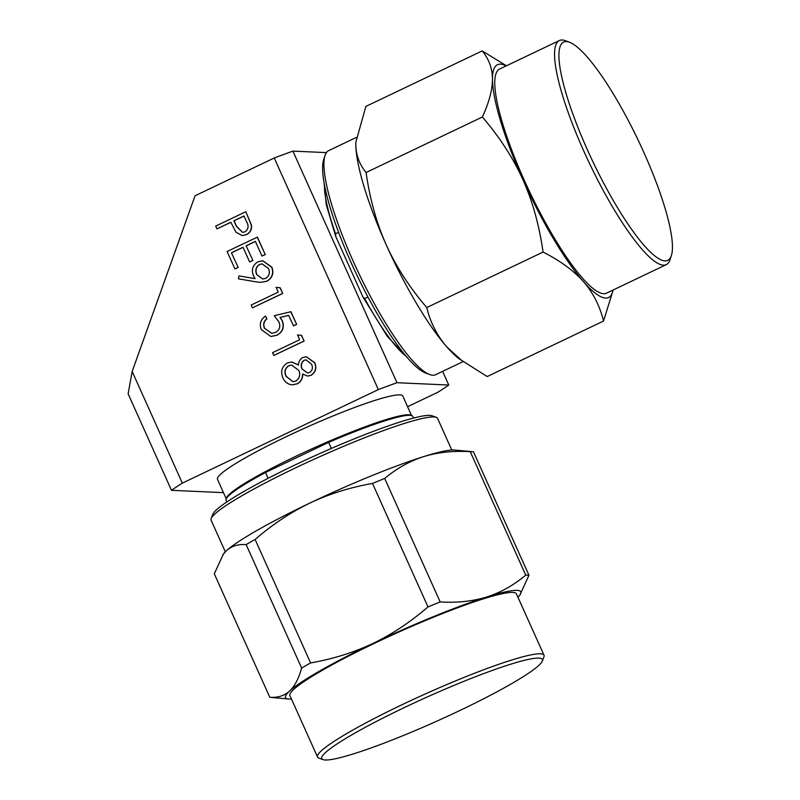 <?xml version="1.0" encoding="UTF-8"?>
<svg xmlns="http://www.w3.org/2000/svg" width="800" height="800" viewBox="0 0 800 800"><rect width="100%" height="100%" fill="white"/><g stroke="black" fill="none" stroke-linecap="round" stroke-linejoin="round"><path stroke-width="1.2" d="M226.3 498.7A101.58 10.91 155.8 0 1 307.03 451.05A101.58 10.91 155.8 0 1 408.74 414.76A101.58 10.91 -24.2 0 1 411.41 415.51M411.54 415.54L402.78 396.04A101.58 10.91 155.8 0 0 399.81 394.88A101.58 10.91 155.8 0 0 295.97 432.14A101.58 10.91 155.8 0 0 217.48 479.32L226.24 498.82M223.43 492.58A169.2 18.18 155.8 0 1 223.27 492.63L171.49 490.33A169.2 18.18 155.8 0 1 182.34 483.12L378.35 389.58A169.2 18.18 155.8 0 1 396.98 382.72L448.76 385.03A169.2 18.18 155.8 0 1 437.91 392.23L407.57 406.71M326.43 152.61L292.9 151.12A169.2 18.18 155.8 0 0 274.26 157.98L195.05 195.78L132.17 371.48L128.13 393.83L171.49 490.33M132.17 371.48L182.34 483.12M442.62 371.37L448.76 385.03M292.9 151.12L396.98 382.72M274.26 157.98L378.35 389.58M269.79 697.27C277.74 697.86 284.31 695.8 289.51 691.11A128.99 13.86 155.8 0 0 288.66 699.02L270.56 697.37A145.11 15.59 155.8 0 1 269.79 697.27L214.3 573.79L223.45 553.93A128.99 13.86 -24.2 0 1 226.42 550.75A128.99 13.86 -24.2 0 1 310.01 503.01A128.99 13.86 -24.2 0 1 423.67 456.61A128.99 13.86 -24.2 0 1 454.6 450.04L472.71 451.7A145.11 15.59 155.8 0 0 470.24 451.65L525.74 575.13A145.11 15.59 155.8 0 1 527.5 575.13A145.11 15.59 155.8 0 1 528.96 575.27L519.81 595.14A128.99 13.86 155.8 0 0 517.05 590.37A128.99 13.86 155.8 0 0 486.76 596.98C500.63 592.57 513.62 585.29 525.74 575.13M222.77 554.85L226.42 550.75C231.62 546.06 238.19 544 246.14 544.59L301.63 668.07A145.11 15.59 155.8 0 1 310.6 662.94C333.18 658.94 354.01 652.42 373.09 643.38C392.13 634.22 410.43 622.07 427.99 606.92L372.5 483.44C349.93 487.44 329.1 493.96 310.01 503.01C290.97 512.16 272.67 524.31 255.11 539.46A145.11 15.59 155.8 0 0 246.14 544.59M460.29 710.3A120.93 12.99 155.8 0 0 542.31 661.05A120.93 12.99 155.8 0 0 538.85 658.1A120.93 12.99 155.8 0 0 409.35 705.2A120.93 12.99 155.8 0 0 323.01 759.61A120.93 12.99 155.8 0 0 325.32 760A120.93 12.99 155.8 0 0 460.29 710.3M542.31 661.05L543.94 656.85A124.15 13.34 155.8 0 0 544.01 655.23A124.15 13.34 155.8 0 0 540.38 653.81A124.15 13.34 155.8 0 0 413.46 699.36A124.15 13.34 155.8 0 0 317.53 757.02A124.15 13.34 155.8 0 0 318.78 758.03L323.01 759.61M226.79 502L226.07 500.41A102.38 11 -24.2 0 1 265.51 472.51L268.12 478.32M265.51 472.51L328.66 442.37A102.38 11 -24.2 0 1 412.84 416.47L413.56 418.06M328.66 442.37L331.38 448.44M451.79 450.03L437.56 418.37A124.15 13.34 155.8 0 0 436.3 417.35L432.08 415.77A120.93 12.99 155.8 0 0 429.77 415.38A120.93 12.99 155.8 0 0 312.08 457.02A120.93 12.99 155.8 0 0 212.78 514.33L211.15 518.54A124.15 13.34 155.8 0 0 211.08 520.15L225.31 551.81M436.3 417.35A124.15 13.34 155.8 0 0 433.93 416.95A124.15 13.34 155.8 0 0 313.1 459.7A124.15 13.34 155.8 0 0 211.15 518.54M372.5 483.44A145.11 15.59 155.8 0 1 384.69 478.46C396.81 468.3 409.81 461.02 423.67 456.61C437.59 452.31 453.11 450.66 470.24 451.65M528.96 575.27L473.47 451.79A145.11 15.59 155.8 0 0 472.71 451.7M384.69 478.46L440.19 601.94A145.11 15.59 155.8 0 0 427.99 606.92M255.11 539.46L310.6 662.94M288.66 699.02A128.99 13.86 155.8 0 0 291.47 699.04M440.19 601.94C457.32 602.94 472.84 601.28 486.76 596.98A128.99 13.86 -24.2 0 0 373.09 643.38A128.99 13.86 -24.2 0 0 289.51 691.11C294.65 686.32 298.7 678.63 301.63 668.07M517.95 597.25A128.99 13.86 155.8 0 0 519.81 595.14M317.53 757.02L289.93 695.61A124.15 13.34 -24.2 0 1 385.87 637.95A124.15 13.34 -24.2 0 1 512.78 592.41A124.15 13.34 155.8 0 1 516.41 593.82L544.01 655.23M587.43 149.87A120.93 25.06 64.5 0 0 664.93 260.88A120.93 25.06 64.5 0 0 671.37 255.59A120.93 25.06 64.5 0 0 638.29 140.43A120.93 25.06 64.5 0 0 569.57 42.28A120.93 25.06 64.5 0 0 566.42 41.57A120.93 25.06 64.5 0 0 587.43 149.87M569.57 42.28L565.49 40.73A124.15 25.73 64.5 0 0 562.26 40A124.15 25.73 64.5 0 0 559.36 40.54A124.15 25.73 64.5 0 0 583.83 151.19A124.15 25.73 64.5 0 0 663.4 265.17A124.15 25.73 64.5 0 0 666.3 264.63A124.15 25.73 64.5 0 0 670 259.74L671.37 255.59M613.18 289.98L603.54 321.03C599.77 305.83 593.08 292.71 583.48 281.69A128.99 26.73 64.5 0 0 605.58 298.08A128.99 26.73 64.5 0 0 613.05 290.04M356.23 137.48L328.74 150.59A124.15 25.73 64.5 0 0 325.04 155.48L323.68 159.63A120.93 25.06 64.5 0 0 351.12 262.64A120.93 25.06 64.5 0 0 425.48 372.94L429.55 374.49A124.15 25.73 64.5 0 0 432.79 375.22A124.15 25.73 64.5 0 0 435.69 374.68L462.97 361.66L446.82 346.91A128.99 26.73 -115.5 0 1 386.25 244.89A128.99 26.73 -115.5 0 1 355.81 144.31A128.99 26.73 -115.5 0 1 355.83 142.63M325.04 155.48A124.15 25.73 64.5 0 0 353.21 261.24A124.15 25.73 64.5 0 0 429.55 374.49M367.97 297.05L364.69 298.61L362.94 296.98L387.31 336.38L407.44 357.76M324.14 183.19L326.21 204.46L335.62 236.14L362.67 296.42M335.87 236.76L335.56 233.75L338.58 232.31M603.54 321.03L487.22 376.54L459.2 358.85A128.99 26.73 -115.5 0 1 446.82 346.91C437.15 335.78 430.47 322.66 426.76 307.56C409.58 287.48 396.08 266.59 386.25 244.89C376.55 223.12 369.83 198.99 366.09 172.5C359.34 164.31 355.91 154.91 355.81 144.31L355.85 142.18L365.88 106.41L482.2 50.91L506.45 65.79M543.07 252.06C539.27 225.36 532.55 201.23 522.91 179.67A128.99 26.73 -115.5 0 0 583.48 281.69C573.79 270.71 560.33 260.83 543.07 252.06L426.76 307.56M506.11 65.95A128.99 26.73 64.5 0 0 492.47 79.09A128.99 26.73 -115.5 0 0 522.91 179.67C513.19 158.15 499.69 137.26 482.4 116.99C489.11 102.29 492.46 89.65 492.47 79.09C492.4 68.57 488.98 59.18 482.2 50.91M666.3 264.63L606.51 293.16A124.15 25.73 -115.5 0 1 603.61 293.7A124.15 25.73 64.5 0 1 526.89 185.97A124.15 25.73 64.5 0 1 499.57 69.07L559.36 40.54M482.4 116.99L366.09 172.5M215.68 226.1L245.81 211.72L251.25 225.05C251.82 229.45 250.16 232.64 246.29 234.62L242 235.58L235.86 232.09L230.83 222.24L216.93 228.87L215.68 226.1M243.97 215.97L233.92 220.76L236.29 226.21L242.54 232.37L245.03 231.85C248.49 229.14 248.99 225.73 246.51 221.63L243.97 215.97M245.81 211.72L251.44 225.06C252.01 229.46 250.35 232.64 246.48 234.63L242.1 235.59M230.87 222.32L216.93 228.87M244 216.05L234.11 220.77L236.48 226.22L242.64 232.37M227.09 251.49L257.41 237.12L265.26 254.58L261.98 256.04L255.38 241.36L246.11 245.79L252.9 260.48L249.62 261.94L243.02 247.26L231.43 252.79L238.22 267.48L234.94 268.95L227.09 251.49M231.43 252.79L238.22 267.48M238.03 267.47L234.94 268.95M243.06 247.34L231.62 252.8M246.11 245.79L252.9 260.48M252.71 260.47L249.62 261.94M255.42 241.44L246.3 245.8M257.22 237.11L265.26 254.58M265.07 254.57L261.98 256.04M256.29 281.89L238.44 278.84L238.95 275.9L255.06 278.66L253.37 275.52C251.21 269.58 252.77 265 258.04 261.78L262.73 260.78L271.69 267.23C273.83 273.3 272.18 277.97 266.75 281.23L260.41 282.36L256.29 281.89M256.69 274.56L262.65 279.01L265.68 278.37C269.23 275.97 270.18 272.7 268.54 268.56L262.18 263.9L259.44 264.48C255.88 266.99 254.96 270.35 256.69 274.56L262.75 279.01M238.95 275.9L255.05 278.64M262.82 260.78L271.89 267.23C274.03 273.31 272.38 277.98 266.94 281.24L260.5 282.36M262.28 263.91L259.63 264.49C256.07 267 255.15 270.36 256.88 274.57M276.26 287.4L280.16 287.74L282.73 293.46L252.41 307.83L251.16 305.05L278.2 292.15L276.26 287.4M276.06 287.39L280.16 287.74M279.97 287.73L282.73 293.46M282.54 293.45L252.41 307.83M279.96 317.46L282.18 320.83C284.41 327.22 282.58 332.04 276.7 335.27L270.82 336.48L261.23 329.55C259.23 323.96 260.65 319.46 265.49 316.05L266.74 318.83C263.7 321.34 262.92 324.48 264.4 328.23L271.67 333.29L275.57 332.44C279.69 329.94 280.79 326.4 278.86 321.8L274.25 315.72L290.94 311.71L296.64 324.41L293.55 325.88L288.63 315.35L279.96 317.46L282.37 320.84C284.6 327.23 282.77 332.05 276.89 335.28L270.92 336.49M290.75 311.7L296.64 324.41M264.4 328.23L271.77 333.3M266.74 318.83L266.93 318.83C263.89 321.35 263.11 324.49 264.59 328.24M265.49 316.05L266.93 318.83M288.65 315.4L280.15 317.47M296.45 324.4L293.36 325.88M297.65 335.01L301.56 335.35L304.13 341.07L273.81 355.45L272.56 352.67L299.6 339.76L297.65 335.01M297.46 335L301.56 335.35M301.37 335.34L304.13 341.07M303.94 341.07L273.81 355.45M310.81 375.38L307.52 376.07L302.53 373.99C302.62 378.41 300.85 381.67 297.21 383.79L292.38 384.82L289.91 384.43C286.62 383.33 284.28 381.11 282.91 377.79C280.3 371.45 281.83 366.48 287.51 362.88L291.69 362.01L298.51 365.05C298.57 361.64 300.02 359.12 302.87 357.48L306.38 356.81L314.67 362.86C316.68 368.16 315.39 372.33 310.81 375.38L307.61 376.07M311.51 364.18L306.07 359.86L304.07 360.28C301.21 362.5 300.49 365.38 301.91 368.9L307.42 372.96L309.66 372.55C312.5 370.37 313.12 367.58 311.51 364.18M298.85 370.44L291.64 365.09L288.67 365.7C284.9 368.38 284.01 371.93 286.02 376.35L292.91 381.65L295.91 381.04C299.61 378.38 300.59 374.85 298.85 370.44M306.17 359.87L304.26 360.29C301.4 362.51 300.68 365.39 302.1 368.91L307.52 372.96M302.72 374C302.81 378.41 301.04 381.68 297.4 383.8L292.48 384.83M291.78 362.01L298.52 364.91M306.47 356.81L314.87 362.87C316.87 368.17 315.58 372.34 311 375.38M291.73 365.1L288.86 365.71C285.09 368.39 284.2 371.94 286.21 376.36L293.01 381.66M364.69 298.61A102.38 21.22 64.5 0 0 406.23 356.34M324.47 185.03A102.38 21.22 64.5 0 0 335.56 233.75"/></g></svg>
